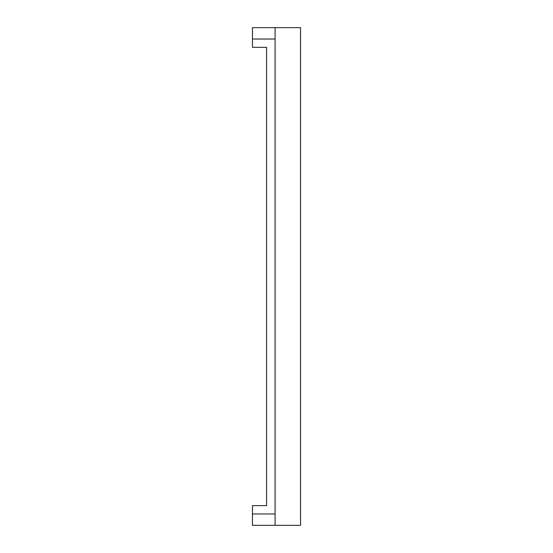 <?xml version="1.0" encoding="UTF-8"?>
<svg xmlns="http://www.w3.org/2000/svg" width="553" height="553" viewBox="0 0 553 553"><rect width="100%" height="100%" fill="white"/><g stroke="black" fill="none" stroke-linecap="round" stroke-linejoin="round"><path stroke-width="0.83" d="M275.083 27.65L275.083 525.35L252.465 525.35L252.465 513.965L275.083 513.965L252.465 513.965L252.465 505.629L252.465 525.35L300.535 525.35L275.083 525.35L275.083 27.65L300.535 27.65L300.535 525.35L300.535 27.65L252.465 27.65L252.465 47.371L266.601 47.371L266.601 505.629L252.465 505.629L266.601 505.629L266.601 47.371L252.465 47.371L252.465 27.65L275.083 27.65M275.083 39.035L252.465 39.035L275.083 39.035"/></g></svg>
